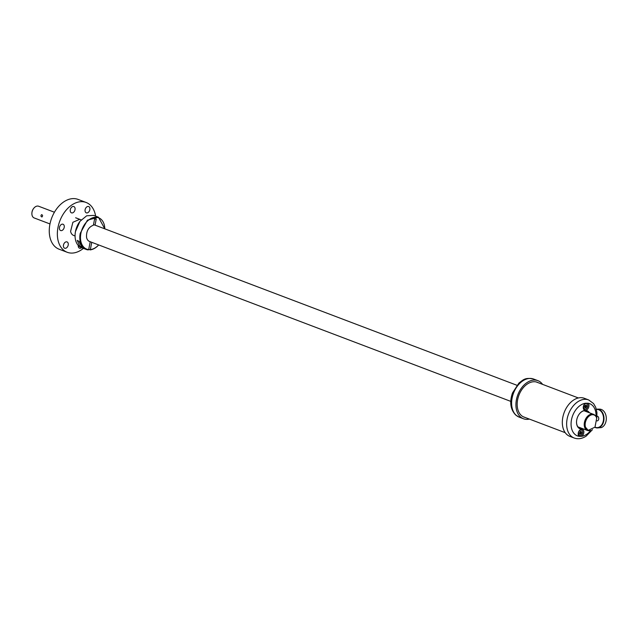 <?xml version="1.0" encoding="UTF-8"?>
<svg xmlns="http://www.w3.org/2000/svg" width="638" height="638" viewBox="0 0 638 638"><rect width="100%" height="100%" fill="white"/><g stroke="black" fill="none" stroke-linecap="round" stroke-linejoin="round"><path stroke-width="0.96" d="M79.726 219.32L72.884 222.271L70.595 231.371A8.621 5.83 110.8 0 0 73.609 235.43L75.069 235.988M95.628 216.138A26.636 18.016 110.8 0 0 95.421 215.03A26.636 18.016 110.8 0 0 86.122 202.469A26.636 18.016 110.8 0 0 64.972 211.601A26.636 18.016 110.8 0 0 57.906 239.721A26.636 18.016 110.8 0 0 67.213 252.281A26.636 18.016 110.8 0 0 83.395 248.365M89.854 208.124A3.365 2.281 110.8 0 0 88.682 206.537A3.365 2.281 110.8 0 0 86.002 207.693A3.365 2.281 110.8 0 0 85.109 211.25A3.365 2.281 110.8 0 0 86.29 212.837A3.365 2.281 110.8 0 0 88.961 211.68A3.365 2.281 110.8 0 0 89.854 208.124M75.029 208.14A3.365 2.281 110.8 0 0 73.856 206.553A3.365 2.281 110.8 0 0 71.177 207.709A3.365 2.281 110.8 0 0 70.284 211.266A3.365 2.281 110.8 0 0 71.464 212.853A3.365 2.281 110.8 0 0 74.136 211.696A3.365 2.281 110.8 0 0 75.029 208.14M64.215 225.836A3.365 2.281 110.8 0 0 63.034 224.241A3.365 2.281 110.8 0 0 60.363 225.397A3.365 2.281 110.8 0 0 59.47 228.954A3.365 2.281 110.8 0 0 60.642 230.541A3.365 2.281 110.8 0 0 63.322 229.393A3.365 2.281 110.8 0 0 64.215 225.836M68.218 243.509A3.365 2.281 110.8 0 0 67.046 241.914A3.365 2.281 110.8 0 0 64.366 243.07A3.365 2.281 110.8 0 0 63.473 246.627A3.365 2.281 110.8 0 0 64.653 248.214A3.365 2.281 110.8 0 0 67.325 247.066A3.365 2.281 110.8 0 0 68.218 243.509M78.259 245.431A3.365 2.281 110.8 0 0 78.299 246.611A3.365 2.281 110.8 0 0 79.479 248.198A3.365 2.281 110.8 0 0 81.56 247.672M86.122 202.469L78.027 199.399A26.636 18.016 110.8 0 0 56.886 208.53A26.636 18.016 110.8 0 0 49.812 236.65A26.636 18.016 110.8 0 0 59.119 249.211L67.213 252.281M595.589 416.04A8.621 5.83 110.8 0 0 594.201 414.676A8.621 5.83 110.8 0 0 593.523 414.349A8.621 5.83 110.8 0 0 585.229 419.828A8.621 5.83 110.8 0 0 586.737 430.132A8.621 5.83 110.8 0 0 587.407 430.467A8.621 5.83 110.8 0 0 590.07 430.562M585.517 427.213L588.196 430.339L594.983 427.173L596.713 418.097A8.222 5.567 110.8 0 0 594.034 414.963A8.222 5.567 110.8 0 0 587.247 418.129A8.222 5.567 110.8 0 0 585.517 427.213M594.034 414.963L593.388 414.716A8.222 5.567 110.8 0 0 586.601 417.89A8.222 5.567 110.8 0 0 584.871 426.966L588.196 430.339M523.024 416.67L565.204 432.676M536.207 381.947A18.566 12.561 110.8 0 0 536.199 381.947L578.379 397.96M529.404 419.086A20.368 13.781 -69.2 0 1 523.463 418.759A20.368 13.781 -69.2 0 1 520.528 416.981A20.368 13.781 -69.2 0 1 518.806 392.514A20.368 13.781 -69.2 0 1 537.922 380.671A20.368 13.781 -69.2 0 1 540.865 382.457A20.368 13.781 -69.2 0 1 542.579 384.371M536.765 382.098A18.646 12.608 -69.2 0 1 537.284 382.361M524.109 417.077A18.646 12.608 -69.2 0 1 523.543 416.925M525.186 417.483A18.646 12.608 -69.2 0 1 524.077 417.148A18.646 12.608 -69.2 0 1 521.39 415.521A18.646 12.608 -69.2 0 1 519.81 393.12A18.646 12.608 -69.2 0 1 537.308 382.282A18.646 12.608 -69.2 0 1 538.36 382.768M585.405 403.256L588.084 403.248A3.916 2.648 110.8 0 1 588.164 408.376A3.916 2.648 110.8 0 1 584.153 409.875A3.916 2.648 110.8 0 1 583.284 407.14A3.916 2.648 110.8 0 1 584.384 404.237A3.916 2.648 110.8 0 1 585.405 403.256A17.234 11.659 110.8 0 0 580.58 405.194A17.234 11.659 110.8 0 0 571.09 423.01A17.234 11.659 110.8 0 0 579.041 436.32L581.72 436.32A3.916 2.648 110.8 0 0 583.762 432.995A3.916 2.648 110.8 0 0 582.972 429.701A3.916 2.648 110.8 0 0 579.288 430.706A3.916 2.648 110.8 0 0 578.188 433.609A3.916 2.648 110.8 0 0 579.041 436.32M574.176 438.011A20.368 13.781 110.8 0 1 566.767 421.415A20.368 13.781 110.8 0 1 577.884 401.717A20.368 13.781 110.8 0 1 588.635 399.922L584.32 398.287A20.368 13.781 110.8 0 0 573.57 400.082A20.368 13.781 110.8 0 0 562.453 419.772A20.368 13.781 110.8 0 0 569.862 436.368L574.176 438.011C578.028 439.399 582 438.785 586.107 436.177L592.455 429.669M589.456 412.802A9.714 6.571 110.8 0 0 582.661 411.103A9.714 6.571 110.8 0 0 581.88 411.558A9.714 6.571 110.8 0 0 579.288 414.046A9.714 6.571 110.8 0 0 576.561 421.24A9.714 6.571 110.8 0 0 583.339 428.919M588.778 412.547A9.403 6.356 110.8 0 0 586.681 410.912A9.403 6.356 110.8 0 0 582.478 411.303A9.403 6.356 110.8 0 0 581.72 411.741A9.403 6.356 110.8 0 0 579.248 414.102M576.561 421.176A9.403 6.356 110.8 0 0 580.014 428.489A9.403 6.356 110.8 0 0 582.661 428.664M586.075 410.736A9.403 6.356 -69.2 0 1 587.598 412.1M581.481 428.21A9.403 6.356 -69.2 0 1 579.432 428.226M586.577 411.709A8.972 6.069 110.8 0 0 584.695 410.649M578.339 427.372A8.972 6.069 110.8 0 0 580.46 427.827M597.08 420.889L597.08 420.889A2.353 1.675 -90.1 0 0 598.699 419.118A2.353 1.675 -90.1 0 0 597.072 416.183L596.993 416.183M594.999 427.141A9.091 6.484 -90.1 0 0 598.827 427.293A9.091 6.484 -90.1 0 0 603.357 420.793A9.091 6.484 -90.1 0 0 596.418 409.492M596.347 409.229A9.403 6.707 89.9 0 1 597.28 409.133A9.403 6.707 89.9 0 1 603.787 420.873A9.403 6.707 89.9 0 1 599.106 427.588A9.403 6.707 89.9 0 1 597.304 427.939A9.403 6.707 89.9 0 1 594.887 427.308M597.304 427.939L601.411 427.588C603.827 426.519 605.39 424.278 606.1 420.865A9.403 6.707 -90.1 0 0 599.592 409.133L597.28 409.133M581.202 431.4L581.027 432.309L581.689 432.309L580.644 434.279L579.878 434.279L580.054 433.369L579.392 433.369L580.428 431.4L581.202 431.4L580.357 431.774M581.481 433.369L579.822 432.987L579.95 432.309M581.027 432.309L580.309 432.038M578.977 431.463A2.975 2.01 -69.2 0 1 581.593 430.052A2.975 2.01 -69.2 0 1 582.103 434.215A2.975 2.01 -69.2 0 1 579.479 435.618A2.975 2.01 -69.2 0 1 578.977 431.463M580.819 433.369L579.822 432.987L580.644 434.279M579.168 430.873A2.975 2.01 -69.2 0 1 581.425 429.988A2.975 2.01 -69.2 0 1 581.505 430.028M578.211 433.393L579.4 435.587M580.054 433.369L579.44 433.138M586.298 404.931L586.123 405.84L586.785 405.84L585.748 407.81L584.974 407.81L585.15 406.9L584.488 406.9L584.695 405.84L586.298 404.931L585.453 405.313M586.577 406.9L584.918 406.518L585.046 405.84M586.123 405.84L585.405 405.569M584.073 404.994A2.975 2.01 -69.2 0 1 586.697 403.591A2.975 2.01 -69.2 0 1 587.199 407.746A2.975 2.01 -69.2 0 1 584.583 409.157A2.975 2.01 -69.2 0 1 584.073 404.994M585.915 406.9L584.918 406.518L585.748 407.81M584.264 404.404A2.975 2.01 -69.2 0 1 586.521 403.519A2.975 2.01 -69.2 0 1 586.609 403.559M583.307 406.924L584.496 409.118M585.15 406.9L584.536 406.669M79.79 246.196L81.808 247.129L79.024 241.339L77.238 240.398L79.79 246.196M86.194 249.426L81.449 247.624A17.234 11.659 -69.2 0 1 75.132 234.09A17.234 11.659 -69.2 0 1 75.483 231.53L79.973 221.338L86.68 215.78L93.682 215.397L98.427 217.199L104.807 228.843A16.763 11.34 -69.2 0 0 94.033 217.422A16.763 11.34 -69.2 0 0 80.882 233.452A16.763 11.34 -69.2 0 0 88.698 249.586L88.291 249.913A17.234 11.659 -69.2 0 1 86.194 249.426A17.234 11.659 -69.2 0 1 80.228 233.333L87.446 220.174L98.427 217.199M90.213 241.738L88.698 249.586M79.917 221.41A16.763 11.34 -69.2 0 0 79.862 221.49A16.763 11.34 -69.2 0 0 75.491 231.403A16.763 11.34 110.8 0 0 75.148 233.899A16.763 11.34 110.8 0 0 75.14 233.994M95.692 225.381L95.046 225.198L96.226 219.065L94.576 219.073L93.395 225.198C88.459 227.144 86.178 231.227 86.569 237.432A8.621 5.83 110.8 0 0 89.575 241.491A8.621 5.83 110.8 0 0 90.221 241.682M98.667 244.944A16.763 11.34 -69.2 0 1 90.349 249.578L88.73 249.45M91.744 242.32L90.349 249.578M98.691 244.952A17.234 11.659 -69.2 0 1 89.934 249.913M93.507 224.616L95.046 225.198M41.996 216.936C42.866 215.827 42.738 215.062 41.598 214.647C40.633 215.756 40.768 216.521 41.996 216.936L41.813 216.968M54.429 212.231L38.647 206.241A6.268 4.243 110.8 0 0 33.662 208.403A6.268 4.243 110.8 0 0 31.9 213.036A6.268 4.243 110.8 0 0 32.004 215.006A6.268 4.243 110.8 0 0 34.197 217.957L49.979 223.946M33.559 208.53A5.487 3.708 110.8 0 0 33.463 208.658A5.487 3.708 110.8 0 0 31.924 212.717A5.487 3.708 110.8 0 0 31.916 212.869M523.463 418.759L519.149 417.124A20.368 13.781 -69.2 0 1 516.214 415.338A20.368 13.781 -69.2 0 1 514.491 390.871A20.368 13.781 -69.2 0 1 533.607 379.036L537.922 380.671M581.72 436.32A17.234 11.659 110.8 0 0 586.545 434.382A17.234 11.659 110.8 0 0 590.796 430.427M596.028 416.622A17.234 11.659 110.8 0 0 588.084 403.248M89.575 241.491L510.767 401.374M577.916 426.862L587.407 430.467M75.627 217.765L81.185 219.871M95.054 225.142L516.884 385.256M584.033 410.744L593.523 414.349M519.149 417.124L515.703 415.043C510.44 409.476 509.363 402.115 512.497 392.976L518.949 383.031C523.04 380.144 524.763 377.138 533.607 379.036M588.635 399.922L593.579 403.583L595.693 407.251L596.945 412.603L596.777 418.289"/></g></svg>
